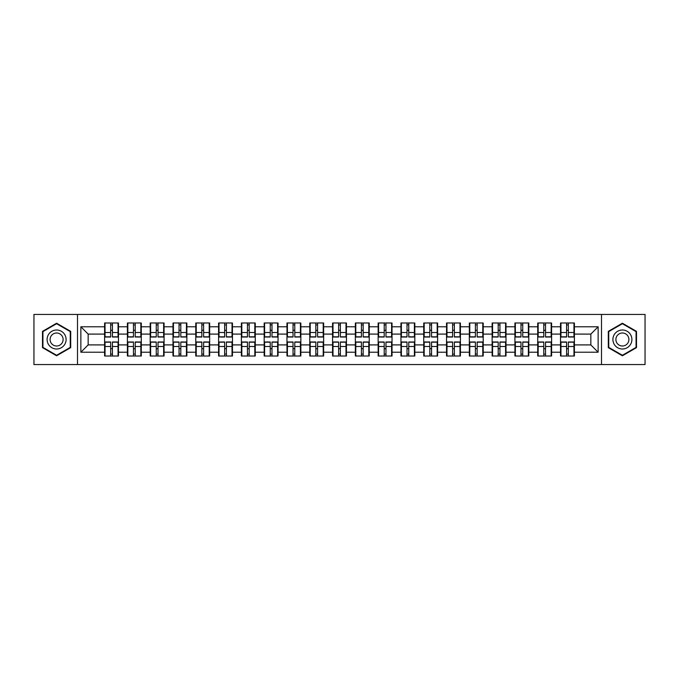 <?xml version="1.0" encoding="UTF-8"?>
<svg xmlns="http://www.w3.org/2000/svg" width="679" height="679" viewBox="0 0 679 679"><rect width="100%" height="100%" fill="white"/><g stroke="black" fill="none" stroke-linecap="round" stroke-linejoin="round"><path stroke-width="1.02" d="M601.501 364.564L645.05 364.564L645.05 314.436L601.501 314.436L601.501 364.564L77.499 364.564L77.499 314.436L33.95 314.436L33.95 364.564L77.499 364.564M574.4 348.777L573.959 348.777M560.956 348.777L560.514 348.777M560.514 330.223L560.956 330.223M573.959 330.223L574.4 330.223M574.4 328.322L573.959 328.322M560.956 328.322L560.514 328.322M560.514 350.678L560.956 350.678M573.959 350.678L574.4 350.678M551.603 348.777L551.161 348.777M538.158 348.777L537.717 348.777M537.717 330.223L538.158 330.223M551.161 330.223L551.603 330.223M551.603 328.322L551.161 328.322M538.158 328.322L537.717 328.322M537.717 350.678L538.158 350.678M551.161 350.678L551.603 350.678M528.805 348.777L528.372 348.777M515.361 348.777L514.928 348.777M514.928 330.223L515.361 330.223M528.372 330.223L528.805 330.223M528.805 328.322L528.372 328.322M515.361 328.322L514.928 328.322M514.928 350.678L515.361 350.678M528.372 350.678L528.805 350.678M506.008 348.777L505.575 348.777M492.564 348.777L492.131 348.777M492.131 330.223L492.564 330.223M505.575 330.223L506.008 330.223M506.008 328.322L505.575 328.322M492.564 328.322L492.131 328.322M492.131 350.678L492.564 350.678M505.575 350.678L506.008 350.678M483.219 348.777L482.777 348.777M469.775 348.777L469.333 348.777M469.333 330.223L469.775 330.223M482.777 330.223L483.219 330.223M483.219 328.322L482.777 328.322M469.775 328.322L469.333 328.322M469.333 350.678L469.775 350.678M482.777 350.678L483.219 350.678M460.421 348.777L459.98 348.777M446.977 348.777L446.536 348.777M446.536 330.223L446.977 330.223M459.98 330.223L460.421 330.223M460.421 328.322L459.98 328.322M446.977 328.322L446.536 328.322M446.536 350.678L446.977 350.678M459.98 350.678L460.421 350.678M437.624 348.777L437.183 348.777M424.18 348.777L423.738 348.777M423.738 330.223L424.18 330.223M437.183 330.223L437.624 330.223M437.624 328.322L437.183 328.322M424.18 328.322L423.738 328.322M423.738 350.678L424.18 350.678M437.183 350.678L437.624 350.678M414.827 348.777L414.394 348.777M401.382 348.777L400.95 348.777M400.95 330.223L401.382 330.223M414.394 330.223L414.827 330.223M414.827 328.322L414.394 328.322M401.382 328.322L400.95 328.322M400.95 350.678L401.382 350.678M414.394 350.678L414.827 350.678M392.029 348.777L391.596 348.777M378.585 348.777L378.152 348.777M378.152 330.223L378.585 330.223M391.596 330.223L392.029 330.223M392.029 328.322L391.596 328.322M378.585 328.322L378.152 328.322M378.152 350.678L378.585 350.678M391.596 350.678L392.029 350.678M369.24 348.777L368.799 348.777M355.796 348.777L355.355 348.777M355.355 330.223L355.796 330.223M368.799 330.223L369.24 330.223M369.24 328.322L368.799 328.322M355.796 328.322L355.355 328.322M355.355 350.678L355.796 350.678M368.799 350.678L369.24 350.678M346.443 348.777L346.001 348.777M332.999 348.777L332.557 348.777M332.557 330.223L332.999 330.223M346.001 330.223L346.443 330.223M346.443 328.322L346.001 328.322M332.999 328.322L332.557 328.322M332.557 350.678L332.999 350.678M346.001 350.678L346.443 350.678M323.645 348.777L323.204 348.777M310.201 348.777L309.76 348.777M309.76 330.223L310.201 330.223M323.204 330.223L323.645 330.223M323.645 328.322L323.204 328.322M310.201 328.322L309.76 328.322M309.76 350.678L310.201 350.678M323.204 350.678L323.645 350.678M300.848 348.777L300.415 348.777M287.404 348.777L286.971 348.777M286.971 330.223L287.404 330.223M300.415 330.223L300.848 330.223M300.848 328.322L300.415 328.322M287.404 328.322L286.971 328.322M286.971 350.678L287.404 350.678M300.415 350.678L300.848 350.678M278.05 348.777L277.618 348.777M264.606 348.777L264.173 348.777M264.173 330.223L264.606 330.223M277.618 330.223L278.05 330.223M278.05 328.322L277.618 328.322M264.606 328.322L264.173 328.322M264.173 350.678L264.606 350.678M277.618 350.678L278.05 350.678M255.262 348.777L254.82 348.777M241.817 348.777L241.376 348.777M241.376 330.223L241.817 330.223M254.82 330.223L255.262 330.223M255.262 328.322L254.82 328.322M241.817 328.322L241.376 328.322M241.376 350.678L241.817 350.678M254.82 350.678L255.262 350.678M232.464 348.777L232.023 348.777M219.02 348.777L218.579 348.777M218.579 330.223L219.02 330.223M232.023 330.223L232.464 330.223M232.464 328.322L232.023 328.322M219.02 328.322L218.579 328.322M218.579 350.678L219.02 350.678M232.023 350.678L232.464 350.678M209.667 348.777L209.225 348.777M196.223 348.777L195.781 348.777M195.781 330.223L196.223 330.223M209.225 330.223L209.667 330.223M209.667 328.322L209.225 328.322M196.223 328.322L195.781 328.322M195.781 350.678L196.223 350.678M209.225 350.678L209.667 350.678M186.869 348.777L186.436 348.777M173.425 348.777L172.992 348.777M172.992 330.223L173.425 330.223M186.436 330.223L186.869 330.223M186.869 328.322L186.436 328.322M173.425 328.322L172.992 328.322M172.992 350.678L173.425 350.678M186.436 350.678L186.869 350.678M164.072 348.777L163.639 348.777M150.628 348.777L150.195 348.777M150.195 330.223L150.628 330.223M163.639 330.223L164.072 330.223M164.072 328.322L163.639 328.322M150.628 328.322L150.195 328.322M150.195 350.678L150.628 350.678M163.639 350.678L164.072 350.678M141.283 348.777L140.842 348.777M127.839 348.777L127.397 348.777M127.397 330.223L127.839 330.223M140.842 330.223L141.283 330.223M141.283 328.322L140.842 328.322M127.839 328.322L127.397 328.322M127.397 350.678L127.839 350.678M140.842 350.678L141.283 350.678M601.501 314.436L77.499 314.436M590.84 344.907L590.84 334.093L574.4 334.093L574.4 344.907L590.84 344.907L598.14 352.214L598.14 326.786L574.4 326.786L574.4 322.992L560.514 322.992L560.514 334.093L551.603 334.093L551.603 344.907L560.514 344.907L560.514 334.093M598.14 352.214L574.4 352.214L574.4 356.008L560.514 356.008L560.514 352.214L551.603 352.214L551.603 356.008L537.717 356.008L537.717 352.214L528.805 352.214L528.805 356.008L514.928 356.008L514.928 352.214L506.008 352.214L506.008 356.008L492.131 356.008L492.131 352.214L483.219 352.214L483.219 356.008L469.333 356.008L469.333 352.214L460.421 352.214L460.421 356.008L446.536 356.008L446.536 352.214L437.624 352.214L437.624 356.008L423.738 356.008L423.738 352.214L414.827 352.214L414.827 356.008L400.95 356.008L400.95 352.214L392.029 352.214L392.029 356.008L378.152 356.008L378.152 352.214L369.24 352.214L369.24 356.008L355.355 356.008L355.355 352.214L346.443 352.214L346.443 356.008L332.557 356.008L332.557 352.214L323.645 352.214L323.645 356.008L309.76 356.008L309.76 352.214L300.848 352.214L300.848 356.008L286.971 356.008L286.971 352.214L278.05 352.214L278.05 356.008L264.173 356.008L264.173 352.214L255.262 352.214L255.262 356.008L241.376 356.008L241.376 352.214L232.464 352.214L232.464 356.008L218.579 356.008L218.579 352.214L209.667 352.214L209.667 356.008L195.781 356.008L195.781 352.214L186.869 352.214L186.869 356.008L172.992 356.008L172.992 352.214L164.072 352.214L164.072 356.008L150.195 356.008L150.195 352.214L141.283 352.214L141.283 356.008L127.397 356.008L127.397 352.214L118.486 352.214L118.486 356.008L104.6 356.008L104.6 352.214L80.86 352.214L80.86 326.786L104.6 326.786L104.6 334.093L88.16 334.093L88.16 344.907L104.6 344.907L104.6 334.093M560.514 326.786L551.603 326.786L551.603 322.992L537.717 322.992L537.717 326.786L528.805 326.786L528.805 322.992L514.928 322.992L514.928 326.786L506.008 326.786L506.008 322.992L492.131 322.992L492.131 326.786L483.219 326.786L483.219 322.992L469.333 322.992L469.333 326.786L460.421 326.786L460.421 322.992L446.536 322.992L446.536 326.786L437.624 326.786L437.624 322.992L423.738 322.992L423.738 326.786L414.827 326.786L414.827 322.992L400.95 322.992L400.95 326.786L392.029 326.786L392.029 322.992L378.152 322.992L378.152 326.786L369.24 326.786L369.24 322.992L355.355 322.992L355.355 326.786L346.443 326.786L346.443 322.992L332.557 322.992L332.557 326.786L323.645 326.786L323.645 322.992L309.76 322.992L309.76 326.786L300.848 326.786L300.848 322.992L286.971 322.992L286.971 326.786L278.05 326.786L278.05 322.992L264.173 322.992L264.173 326.786L255.262 326.786L255.262 322.992L241.376 322.992L241.376 326.786L232.464 326.786L232.464 322.992L218.579 322.992L218.579 326.786L209.667 326.786L209.667 322.992L195.781 322.992L195.781 326.786L186.869 326.786L186.869 322.992L172.992 322.992L172.992 326.786L164.072 326.786L164.072 322.992L150.195 322.992L150.195 326.786L141.283 326.786L141.283 322.992L127.397 322.992L127.397 326.786L118.486 326.786L118.486 322.992L104.6 322.992L104.6 326.786M560.514 344.907L560.514 352.214M551.603 344.907L551.603 352.214M551.603 326.786L551.603 334.093M528.805 344.907L537.717 344.907L537.717 334.093L528.805 334.093L528.805 352.214M537.717 344.907L537.717 352.214M537.717 326.786L537.717 334.093M528.805 326.786L528.805 334.093M506.008 344.907L514.928 344.907L514.928 334.093L506.008 334.093L506.008 352.214M514.928 344.907L514.928 352.214M514.928 326.786L514.928 334.093M506.008 326.786L506.008 334.093M483.219 344.907L492.131 344.907L492.131 334.093L483.219 334.093L483.219 352.214M492.131 344.907L492.131 352.214M492.131 326.786L492.131 334.093M483.219 326.786L483.219 334.093M460.421 344.907L469.333 344.907L469.333 334.093L460.421 334.093L460.421 352.214M469.333 344.907L469.333 352.214M469.333 326.786L469.333 334.093M460.421 326.786L460.421 334.093M437.624 344.907L446.536 344.907L446.536 334.093L437.624 334.093L437.624 352.214M446.536 344.907L446.536 352.214M446.536 326.786L446.536 334.093M437.624 326.786L437.624 334.093M414.827 344.907L423.738 344.907L423.738 334.093L414.827 334.093L414.827 352.214M423.738 344.907L423.738 352.214M423.738 326.786L423.738 334.093M414.827 326.786L414.827 334.093M392.029 344.907L400.95 344.907L400.95 334.093L392.029 334.093L392.029 352.214M400.95 344.907L400.95 352.214M400.95 326.786L400.95 334.093M392.029 326.786L392.029 334.093M369.24 344.907L378.152 344.907L378.152 334.093L369.24 334.093L369.24 352.214M378.152 344.907L378.152 352.214M378.152 326.786L378.152 334.093M369.24 326.786L369.24 334.093M346.443 344.907L355.355 344.907L355.355 334.093L346.443 334.093L346.443 352.214M355.355 344.907L355.355 352.214M355.355 326.786L355.355 334.093M346.443 326.786L346.443 334.093M323.645 344.907L332.557 344.907L332.557 334.093L323.645 334.093L323.645 352.214M332.557 344.907L332.557 352.214M332.557 326.786L332.557 334.093M323.645 326.786L323.645 334.093M300.848 344.907L309.76 344.907L309.76 334.093L300.848 334.093L300.848 352.214M309.76 344.907L309.76 352.214M309.76 326.786L309.76 334.093M300.848 326.786L300.848 334.093M278.05 344.907L286.971 344.907L286.971 334.093L278.05 334.093L278.05 352.214M286.971 344.907L286.971 352.214M286.971 326.786L286.971 334.093M278.05 326.786L278.05 334.093M255.262 344.907L264.173 344.907L264.173 334.093L255.262 334.093L255.262 352.214M264.173 344.907L264.173 352.214M264.173 326.786L264.173 334.093M255.262 326.786L255.262 334.093M232.464 344.907L241.376 344.907L241.376 334.093L232.464 334.093L232.464 352.214M241.376 344.907L241.376 352.214M241.376 326.786L241.376 334.093M232.464 326.786L232.464 334.093M209.667 344.907L218.579 344.907L218.579 334.093L209.667 334.093L209.667 352.214M218.579 344.907L218.579 352.214M218.579 326.786L218.579 334.093M209.667 326.786L209.667 334.093M186.869 344.907L195.781 344.907L195.781 334.093L186.869 334.093L186.869 352.214M195.781 344.907L195.781 352.214M195.781 326.786L195.781 334.093M186.869 326.786L186.869 334.093M164.072 344.907L172.992 344.907L172.992 334.093L164.072 334.093L164.072 352.214M172.992 344.907L172.992 352.214M172.992 326.786L172.992 334.093M164.072 326.786L164.072 334.093M141.283 344.907L150.195 344.907L150.195 334.093L141.283 334.093L141.283 352.214M150.195 344.907L150.195 352.214M150.195 326.786L150.195 334.093M141.283 326.786L141.283 334.093M118.486 344.907L127.397 344.907L127.397 334.093L118.486 334.093L118.486 352.214M127.397 344.907L127.397 352.214M127.397 326.786L127.397 334.093M118.486 326.786L118.486 334.093M118.486 348.777L118.044 348.777M105.041 348.777L104.6 348.777M104.6 330.223L105.041 330.223M118.044 330.223L118.486 330.223M118.486 328.322L118.044 328.322M105.041 328.322L104.6 328.322M104.6 350.678L105.041 350.678M118.044 350.678L118.486 350.678M104.6 344.907L104.6 352.214M88.16 344.907L80.86 352.214M80.86 326.786L88.16 334.093M574.4 344.907L574.4 352.214M574.4 326.786L574.4 334.093M598.14 326.786L590.84 334.093M56.603 323.221L42.497 331.36L42.497 347.64L56.603 355.779L70.701 347.64L70.701 331.36L56.603 323.221M608.299 347.64L622.397 355.779L636.503 347.64L636.503 331.36L622.397 323.221L608.299 331.36L608.299 347.64M118.044 322.992L118.044 337.013L112.417 337.013L112.417 322.992M110.669 322.992L110.669 337.013L105.041 337.013L105.041 322.992M110.669 324.885L112.417 324.885M112.417 330.291L110.669 330.291M105.041 356.008L105.041 341.987L110.669 341.987L110.669 356.008M112.417 356.008L112.417 341.987L118.044 341.987L118.044 356.008M112.417 354.115L110.669 354.115M110.669 348.709L112.417 348.709M56.603 330.002A9.498 9.498 0 0 0 47.097 339.5A9.498 9.498 0 0 0 56.603 348.998A9.498 9.498 0 0 0 66.101 339.5A9.498 9.498 0 0 0 56.603 330.002M56.603 332.999A6.501 6.501 0 0 0 50.093 339.5A6.501 6.501 0 0 0 56.603 346.001A6.501 6.501 0 0 0 63.105 339.5A6.501 6.501 0 0 0 56.603 332.999M70.26 347.385L56.603 355.278L42.938 347.385L42.938 331.615L56.603 323.722L70.26 331.615L70.26 347.385M630.63 334.747A9.498 9.498 0 0 0 617.652 331.276A9.498 9.498 0 0 0 614.172 344.253A9.498 9.498 0 0 0 627.15 347.724A9.498 9.498 0 0 0 630.63 334.747M628.033 336.249A6.501 6.501 0 0 0 619.146 333.873A6.501 6.501 0 0 0 616.77 342.751A6.501 6.501 0 0 0 625.648 345.127A6.501 6.501 0 0 0 628.033 336.249M622.397 355.278L608.74 347.385L608.74 331.615L622.397 323.722L636.062 331.615L636.062 347.385L622.397 355.278M140.842 322.992L140.842 337.013L135.214 337.013L135.214 322.992M133.466 322.992L133.466 337.013L127.839 337.013L127.839 322.992M133.466 324.885L135.214 324.885M135.214 330.291L133.466 330.291M163.639 322.992L163.639 337.013L158.012 337.013L158.012 322.992M156.255 322.992L156.255 337.013L150.628 337.013L150.628 322.992M156.255 324.885L158.012 324.885M158.012 330.291L156.255 330.291M186.436 322.992L186.436 337.013L180.809 337.013L180.809 322.992M179.052 322.992L179.052 337.013L173.425 337.013L173.425 322.992M179.052 324.885L180.809 324.885M180.809 330.291L179.052 330.291M209.225 322.992L209.225 337.013L203.607 337.013L203.607 322.992M201.85 322.992L201.85 337.013L196.223 337.013L196.223 322.992M201.85 324.885L203.607 324.885M203.607 330.291L201.85 330.291M232.023 322.992L232.023 337.013L226.396 337.013L226.396 322.992M224.647 322.992L224.647 337.013L219.02 337.013L219.02 322.992M224.647 324.885L226.396 324.885M226.396 330.291L224.647 330.291M127.839 356.008L127.839 341.987L133.466 341.987L133.466 356.008M135.214 356.008L135.214 341.987L140.842 341.987L140.842 356.008M135.214 354.115L133.466 354.115M133.466 348.709L135.214 348.709M150.628 356.008L150.628 341.987L156.255 341.987L156.255 356.008M158.012 356.008L158.012 341.987L163.639 341.987L163.639 356.008M158.012 354.115L156.255 354.115M156.255 348.709L158.012 348.709M173.425 356.008L173.425 341.987L179.052 341.987L179.052 356.008M180.809 356.008L180.809 341.987L186.436 341.987L186.436 356.008M180.809 354.115L179.052 354.115M179.052 348.709L180.809 348.709M196.223 356.008L196.223 341.987L201.85 341.987L201.85 356.008M203.607 356.008L203.607 341.987L209.225 341.987L209.225 356.008M203.607 354.115L201.85 354.115M201.85 348.709L203.607 348.709M219.02 356.008L219.02 341.987L224.647 341.987L224.647 356.008M226.396 356.008L226.396 341.987L232.023 341.987L232.023 356.008M226.396 354.115L224.647 354.115M224.647 348.709L226.396 348.709M254.82 322.992L254.82 337.013L249.193 337.013L249.193 322.992M247.445 322.992L247.445 337.013L241.817 337.013L241.817 322.992M247.445 324.885L249.193 324.885M249.193 330.291L247.445 330.291M241.817 356.008L241.817 341.987L247.445 341.987L247.445 356.008M249.193 356.008L249.193 341.987L254.82 341.987L254.82 356.008M249.193 354.115L247.445 354.115M247.445 348.709L249.193 348.709M277.618 322.992L277.618 337.013L271.99 337.013L271.99 322.992M270.234 322.992L270.234 337.013L264.606 337.013L264.606 322.992M270.234 324.885L271.99 324.885M271.99 330.291L270.234 330.291M264.606 356.008L264.606 341.987L270.234 341.987L270.234 356.008M271.99 356.008L271.99 341.987L277.618 341.987L277.618 356.008M271.99 354.115L270.234 354.115M270.234 348.709L271.99 348.709M300.415 322.992L300.415 337.013L294.788 337.013L294.788 322.992M293.031 322.992L293.031 337.013L287.404 337.013L287.404 322.992M293.031 324.885L294.788 324.885M294.788 330.291L293.031 330.291M287.404 356.008L287.404 341.987L293.031 341.987L293.031 356.008M294.788 356.008L294.788 341.987L300.415 341.987L300.415 356.008M294.788 354.115L293.031 354.115M293.031 348.709L294.788 348.709M323.204 322.992L323.204 337.013L317.585 337.013L317.585 322.992M315.828 322.992L315.828 337.013L310.201 337.013L310.201 322.992M315.828 324.885L317.585 324.885M317.585 330.291L315.828 330.291M310.201 356.008L310.201 341.987L315.828 341.987L315.828 356.008M317.585 356.008L317.585 341.987L323.204 341.987L323.204 356.008M317.585 354.115L315.828 354.115M315.828 348.709L317.585 348.709M346.001 322.992L346.001 337.013L340.374 337.013L340.374 322.992M338.626 322.992L338.626 337.013L332.999 337.013L332.999 322.992M338.626 324.885L340.374 324.885M340.374 330.291L338.626 330.291M332.999 356.008L332.999 341.987L338.626 341.987L338.626 356.008M340.374 356.008L340.374 341.987L346.001 341.987L346.001 356.008M340.374 354.115L338.626 354.115M338.626 348.709L340.374 348.709M368.799 322.992L368.799 337.013L363.172 337.013L363.172 322.992M361.415 322.992L361.415 337.013L355.796 337.013L355.796 322.992M361.415 324.885L363.172 324.885M363.172 330.291L361.415 330.291M355.796 356.008L355.796 341.987L361.415 341.987L361.415 356.008M363.172 356.008L363.172 341.987L368.799 341.987L368.799 356.008M363.172 354.115L361.415 354.115M361.415 348.709L363.172 348.709M391.596 322.992L391.596 337.013L385.969 337.013L385.969 322.992M384.212 322.992L384.212 337.013L378.585 337.013L378.585 322.992M384.212 324.885L385.969 324.885M385.969 330.291L384.212 330.291M378.585 356.008L378.585 341.987L384.212 341.987L384.212 356.008M385.969 356.008L385.969 341.987L391.596 341.987L391.596 356.008M385.969 354.115L384.212 354.115M384.212 348.709L385.969 348.709M414.394 322.992L414.394 337.013L408.766 337.013L408.766 322.992M407.01 322.992L407.01 337.013L401.382 337.013L401.382 322.992M407.01 324.885L408.766 324.885M408.766 330.291L407.01 330.291M401.382 356.008L401.382 341.987L407.01 341.987L407.01 356.008M408.766 356.008L408.766 341.987L414.394 341.987L414.394 356.008M408.766 354.115L407.01 354.115M407.01 348.709L408.766 348.709M437.183 322.992L437.183 337.013L431.555 337.013L431.555 322.992M429.807 322.992L429.807 337.013L424.18 337.013L424.18 322.992M429.807 324.885L431.555 324.885M431.555 330.291L429.807 330.291M424.18 356.008L424.18 341.987L429.807 341.987L429.807 356.008M431.555 356.008L431.555 341.987L437.183 341.987L437.183 356.008M431.555 354.115L429.807 354.115M429.807 348.709L431.555 348.709M459.98 322.992L459.98 337.013L454.353 337.013L454.353 322.992M452.604 322.992L452.604 337.013L446.977 337.013L446.977 322.992M452.604 324.885L454.353 324.885M454.353 330.291L452.604 330.291M446.977 356.008L446.977 341.987L452.604 341.987L452.604 356.008M454.353 356.008L454.353 341.987L459.98 341.987L459.98 356.008M454.353 354.115L452.604 354.115M452.604 348.709L454.353 348.709M482.777 322.992L482.777 337.013L477.15 337.013L477.15 322.992M475.393 322.992L475.393 337.013L469.775 337.013L469.775 322.992M475.393 324.885L477.15 324.885M477.15 330.291L475.393 330.291M469.775 356.008L469.775 341.987L475.393 341.987L475.393 356.008M477.15 356.008L477.15 341.987L482.777 341.987L482.777 356.008M477.15 354.115L475.393 354.115M475.393 348.709L477.15 348.709M505.575 322.992L505.575 337.013L499.948 337.013L499.948 322.992M498.191 322.992L498.191 337.013L492.564 337.013L492.564 322.992M498.191 324.885L499.948 324.885M499.948 330.291L498.191 330.291M492.564 356.008L492.564 341.987L498.191 341.987L498.191 356.008M499.948 356.008L499.948 341.987L505.575 341.987L505.575 356.008M499.948 354.115L498.191 354.115M498.191 348.709L499.948 348.709M528.372 322.992L528.372 337.013L522.745 337.013L522.745 322.992M520.988 322.992L520.988 337.013L515.361 337.013L515.361 322.992M520.988 324.885L522.745 324.885M522.745 330.291L520.988 330.291M515.361 356.008L515.361 341.987L520.988 341.987L520.988 356.008M522.745 356.008L522.745 341.987L528.372 341.987L528.372 356.008M522.745 354.115L520.988 354.115M520.988 348.709L522.745 348.709M551.161 322.992L551.161 337.013L545.534 337.013L545.534 322.992M543.786 322.992L543.786 337.013L538.158 337.013L538.158 322.992M543.786 324.885L545.534 324.885M545.534 330.291L543.786 330.291M538.158 356.008L538.158 341.987L543.786 341.987L543.786 356.008M545.534 356.008L545.534 341.987L551.161 341.987L551.161 356.008M545.534 354.115L543.786 354.115M543.786 348.709L545.534 348.709M573.959 322.992L573.959 337.013L568.331 337.013L568.331 322.992M566.583 322.992L566.583 337.013L560.956 337.013L560.956 322.992M566.583 324.885L568.331 324.885M568.331 330.291L566.583 330.291M560.956 356.008L560.956 341.987L566.583 341.987L566.583 356.008M568.331 356.008L568.331 341.987L573.959 341.987L573.959 356.008M568.331 354.115L566.583 354.115M566.583 348.709L568.331 348.709M110.669 332.506L105.041 332.506M110.669 336.826L105.041 336.826M118.044 332.506L112.417 332.506M118.044 336.826L112.417 336.826M112.417 346.494L118.044 346.494M112.417 342.174L118.044 342.174M105.041 346.494L110.669 346.494M105.041 342.174L110.669 342.174M133.466 332.506L127.839 332.506M133.466 336.826L127.839 336.826M140.842 332.506L135.214 332.506M140.842 336.826L135.214 336.826M156.255 332.506L150.628 332.506M156.255 336.826L150.628 336.826M163.639 332.506L158.012 332.506M163.639 336.826L158.012 336.826M179.052 332.506L173.425 332.506M179.052 336.826L173.425 336.826M186.436 332.506L180.809 332.506M186.436 336.826L180.809 336.826M201.85 332.506L196.223 332.506M201.85 336.826L196.223 336.826M209.225 332.506L203.607 332.506M209.225 336.826L203.607 336.826M224.647 332.506L219.02 332.506M224.647 336.826L219.02 336.826M232.023 332.506L226.396 332.506M232.023 336.826L226.396 336.826M135.214 346.494L140.842 346.494M135.214 342.174L140.842 342.174M127.839 346.494L133.466 346.494M127.839 342.174L133.466 342.174M158.012 346.494L163.639 346.494M158.012 342.174L163.639 342.174M150.628 346.494L156.255 346.494M150.628 342.174L156.255 342.174M180.809 346.494L186.436 346.494M180.809 342.174L186.436 342.174M173.425 346.494L179.052 346.494M173.425 342.174L179.052 342.174M203.607 346.494L209.225 346.494M203.607 342.174L209.225 342.174M196.223 346.494L201.85 346.494M196.223 342.174L201.85 342.174M226.396 346.494L232.023 346.494M226.396 342.174L232.023 342.174M219.02 346.494L224.647 346.494M219.02 342.174L224.647 342.174M247.445 332.506L241.817 332.506M247.445 336.826L241.817 336.826M254.82 332.506L249.193 332.506M254.82 336.826L249.193 336.826M249.193 346.494L254.82 346.494M249.193 342.174L254.82 342.174M241.817 346.494L247.445 346.494M241.817 342.174L247.445 342.174M270.234 332.506L264.606 332.506M270.234 336.826L264.606 336.826M277.618 332.506L271.99 332.506M277.618 336.826L271.99 336.826M271.99 346.494L277.618 346.494M271.99 342.174L277.618 342.174M264.606 346.494L270.234 346.494M264.606 342.174L270.234 342.174M293.031 332.506L287.404 332.506M293.031 336.826L287.404 336.826M300.415 332.506L294.788 332.506M300.415 336.826L294.788 336.826M294.788 346.494L300.415 346.494M294.788 342.174L300.415 342.174M287.404 346.494L293.031 346.494M287.404 342.174L293.031 342.174M315.828 332.506L310.201 332.506M315.828 336.826L310.201 336.826M323.204 332.506L317.585 332.506M323.204 336.826L317.585 336.826M317.585 346.494L323.204 346.494M317.585 342.174L323.204 342.174M310.201 346.494L315.828 346.494M310.201 342.174L315.828 342.174M338.626 332.506L332.999 332.506M338.626 336.826L332.999 336.826M346.001 332.506L340.374 332.506M346.001 336.826L340.374 336.826M340.374 346.494L346.001 346.494M340.374 342.174L346.001 342.174M332.999 346.494L338.626 346.494M332.999 342.174L338.626 342.174M361.415 332.506L355.796 332.506M361.415 336.826L355.796 336.826M368.799 332.506L363.172 332.506M368.799 336.826L363.172 336.826M363.172 346.494L368.799 346.494M363.172 342.174L368.799 342.174M355.796 346.494L361.415 346.494M355.796 342.174L361.415 342.174M384.212 332.506L378.585 332.506M384.212 336.826L378.585 336.826M391.596 332.506L385.969 332.506M391.596 336.826L385.969 336.826M385.969 346.494L391.596 346.494M385.969 342.174L391.596 342.174M378.585 346.494L384.212 346.494M378.585 342.174L384.212 342.174M407.01 332.506L401.382 332.506M407.01 336.826L401.382 336.826M414.394 332.506L408.766 332.506M414.394 336.826L408.766 336.826M408.766 346.494L414.394 346.494M408.766 342.174L414.394 342.174M401.382 346.494L407.01 346.494M401.382 342.174L407.01 342.174M429.807 332.506L424.18 332.506M429.807 336.826L424.18 336.826M437.183 332.506L431.555 332.506M437.183 336.826L431.555 336.826M431.555 346.494L437.183 346.494M431.555 342.174L437.183 342.174M424.18 346.494L429.807 346.494M424.18 342.174L429.807 342.174M452.604 332.506L446.977 332.506M452.604 336.826L446.977 336.826M459.98 332.506L454.353 332.506M459.98 336.826L454.353 336.826M454.353 346.494L459.98 346.494M454.353 342.174L459.98 342.174M446.977 346.494L452.604 346.494M446.977 342.174L452.604 342.174M475.393 332.506L469.775 332.506M475.393 336.826L469.775 336.826M482.777 332.506L477.15 332.506M482.777 336.826L477.15 336.826M477.15 346.494L482.777 346.494M477.15 342.174L482.777 342.174M469.775 346.494L475.393 346.494M469.775 342.174L475.393 342.174M498.191 332.506L492.564 332.506M498.191 336.826L492.564 336.826M505.575 332.506L499.948 332.506M505.575 336.826L499.948 336.826M499.948 346.494L505.575 346.494M499.948 342.174L505.575 342.174M492.564 346.494L498.191 346.494M492.564 342.174L498.191 342.174M520.988 332.506L515.361 332.506M520.988 336.826L515.361 336.826M528.372 332.506L522.745 332.506M528.372 336.826L522.745 336.826M522.745 346.494L528.372 346.494M522.745 342.174L528.372 342.174M515.361 346.494L520.988 346.494M515.361 342.174L520.988 342.174M543.786 332.506L538.158 332.506M543.786 336.826L538.158 336.826M551.161 332.506L545.534 332.506M551.161 336.826L545.534 336.826M545.534 346.494L551.161 346.494M545.534 342.174L551.161 342.174M538.158 346.494L543.786 346.494M538.158 342.174L543.786 342.174M566.583 332.506L560.956 332.506M566.583 336.826L560.956 336.826M573.959 332.506L568.331 332.506M573.959 336.826L568.331 336.826M568.331 346.494L573.959 346.494M568.331 342.174L573.959 342.174M560.956 346.494L566.583 346.494M560.956 342.174L566.583 342.174"/></g></svg>
